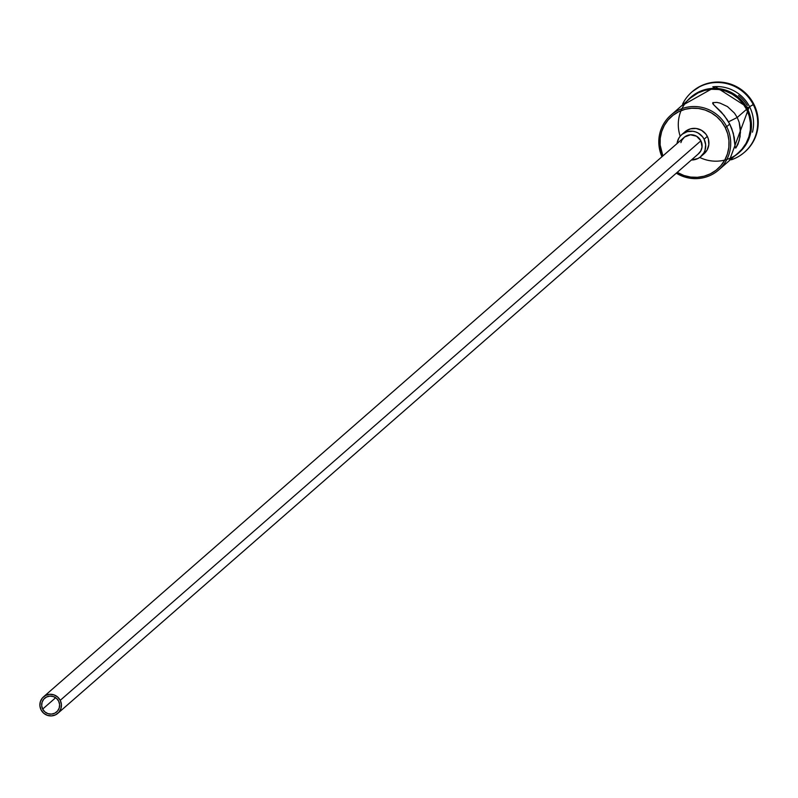<?xml version="1.0" encoding="UTF-8"?>
<svg xmlns="http://www.w3.org/2000/svg" width="798" height="798" viewBox="0 0 798 798"><rect width="100%" height="100%" fill="white"/><g stroke="black" fill="none" stroke-linecap="round" stroke-linejoin="round"><path stroke-width="1.2" d="M726.709 126.673A36.359 35.651 -131.1 0 0 679.128 109.815A36.359 35.651 -131.1 0 0 661.961 156.737A36.359 35.651 48.9 0 1 670.839 115.201A36.359 35.651 48.9 0 1 726.709 126.673L729.711 124.049L727.148 119.58L721.302 112.039L713.871 104.947L712.794 102.673L716.774 102.383L720.035 103.102L727.467 106.583L734.489 113.136L737.222 117.486L739.167 122.313L740.484 132.119L739.197 140.687L735.876 147.969L735.108 146.642L734.28 137.535L731.796 128.717L729.711 124.049L726.709 126.673A36.359 35.651 48.9 0 1 718.669 169.964A36.359 35.651 48.9 0 1 676.315 173.166A36.359 35.651 -131.1 0 0 719.377 169.326A36.359 35.651 -131.1 0 0 726.709 126.673L725.212 127.5L726.709 126.673M662.879 155.939A34.903 34.224 48.9 0 1 679.736 111.211A34.903 34.224 48.9 0 1 725.212 127.5L721.542 121.735L716.823 116.777L711.257 112.817L705.043 110.004L698.42 108.458L691.657 108.229L685.003 109.326L678.709 111.71L673.033 115.281L668.175 119.909L664.335 125.426L661.652 131.6L660.235 138.204L660.136 144.987L662.879 155.939M42.663 709.083L55.66 697.721L42.663 709.083L41.696 705.681L42.085 702.2L43.78 699.148L46.533 697.013L49.895 696.105L53.386 696.574L56.459 698.33L58.643 701.123A9.087 8.918 48.9 0 1 56.628 711.946A9.087 8.918 48.9 0 1 42.663 709.083A9.087 8.918 48.9 0 1 44.668 698.26A9.087 8.918 48.9 0 1 58.643 701.123L59.611 704.524L59.212 708.016L57.516 711.058L54.773 713.193L51.401 714.1L47.92 713.631L44.848 711.876L42.663 709.083M680.884 142.623L681.881 140.159L684.594 136.987L690.42 134.782L696.544 136.219L700.903 140.807A10.903 10.693 -131.1 0 0 684.145 137.366L43.471 696.883A10.903 10.693 48.9 0 1 60.239 700.335L700.903 140.807L702.04 147.002L700.754 151.002L698.041 154.174M57.825 713.322L698.489 153.795A10.903 10.693 -131.1 0 0 700.903 140.807L60.239 700.335A10.903 10.693 48.9 0 1 57.825 713.322A10.903 10.693 48.9 0 1 41.067 709.871A10.903 10.693 48.9 0 1 43.471 696.883M685.572 131.311L690.559 128.837L696.155 128.468L701.502 130.283L705.791 134.004L707.317 136.408A14.544 14.264 -131.1 0 0 684.973 131.81L681.751 134.623A14.544 14.264 48.9 0 1 704.105 139.221L707.317 136.408L708.365 139.052L708.833 144.667L707.118 149.994L703.497 154.223M677.043 143.57A14.544 14.264 48.9 0 1 681.751 134.623M712.794 102.673L716.774 102.383L720.035 103.102L727.467 106.583L734.489 113.136L737.222 117.486L746.559 109.336L737.222 117.486L728.514 121.825L737.222 117.486L739.167 122.313L740.225 127.271L740.085 136.638L738.04 144.089L735.876 147.969L735.317 147.939L733.312 133.296L729.711 124.049L724.255 115.511L713.871 104.947L712.724 103.58L713.013 102.523M747.317 105.506A36.359 35.651 -131.1 0 0 738.559 95.491A36.359 35.651 48.9 0 1 747.317 105.506M692.255 91.66L700.544 86.084L707.756 83.361L715.377 82.104L723.138 82.364L730.719 84.139L737.841 87.361L744.225 91.9L749.621 97.575L753.841 104.189L749.571 106.713A36.359 35.651 48.9 0 1 752.454 132.189A36.359 35.651 -131.1 0 0 749.571 106.713L748.514 107.63L749.571 106.713A36.359 35.651 -131.1 0 0 712.814 86.802A36.359 35.651 48.9 0 1 749.571 106.713L753.302 104.658A39.99 39.222 -131.1 0 0 717.761 82.493A39.99 39.222 -131.1 0 0 682.649 103.979A39.99 39.222 48.9 0 1 691.836 92.029A39.99 39.222 48.9 0 1 753.302 104.658L753.841 104.189A39.99 39.222 -131.1 0 0 692.375 91.561A39.99 39.222 -131.1 0 0 692.105 91.79M738.419 152.717L742.07 149.046L746.07 143.311L748.863 136.877L750.339 129.994L750.439 122.932L749.162 115.959L746.559 109.336A36.359 35.651 -131.1 0 0 690.689 97.855L670.839 115.201M680.195 136.219A36.718 36.01 48.9 0 1 700.435 91.451A36.718 36.01 48.9 0 1 746.878 109.176L747.417 108.708A36.718 36.01 -131.1 0 0 690.729 97.346M699.726 157.435A36.718 36.01 -131.1 0 0 741.302 150.533A36.718 36.01 -131.1 0 0 747.417 108.708L746.878 109.176A36.718 36.01 48.9 0 1 734.719 155.949L742.34 149.286L746.379 143.49L749.202 136.987L750.689 130.044L750.798 122.902L749.512 115.86L746.878 109.176L743.018 103.112L738.05 97.895L732.195 93.725L725.651 90.773L718.689 89.147L711.577 88.907L704.574 90.054L697.951 92.558L691.976 96.329L686.869 101.196M677.223 172.368L684.036 175.53L690.649 177.076L697.422 177.306L704.075 176.208L710.36 173.824L716.045 170.253L720.903 165.625L724.744 160.109L727.417 153.934L728.843 147.331L728.933 140.548L727.716 133.855L725.212 127.5A34.903 34.224 48.9 0 1 718.34 168.288A34.903 34.224 48.9 0 1 677.223 172.368M744.724 152.039A39.99 39.222 -131.1 0 0 744.993 151.8A39.99 39.222 -131.1 0 0 753.841 104.189L756.694 111.461L758.1 119.141L757.99 126.902L756.364 134.473L753.292 141.555L748.893 147.869L744.883 151.899M753.302 104.658A39.99 39.222 48.9 0 1 744.454 152.268A39.99 39.222 48.9 0 1 731.377 159.77A39.99 39.222 -131.1 0 0 753.302 104.658M742.878 148.817L746.918 143.022L749.741 136.518L751.227 129.575L751.337 122.433M750.05 115.391L747.417 108.708L743.546 102.643M738.589 97.426L732.724 93.256L726.19 90.304L719.227 88.678L712.115 88.438M705.113 89.585L698.489 92.089L692.514 95.86M718.669 169.964L738.519 152.627A36.359 35.651 -131.1 0 0 746.559 109.336L742.729 103.331L737.821 98.164L732.015 94.044L725.542 91.112L718.649 89.506L711.607 89.266L704.674 90.403L698.12 92.887L690.579 97.955M735.876 147.969L735.317 147.939M700.883 156.538L704.105 153.725A14.544 14.264 -131.1 0 0 707.317 136.408L704.105 139.221A14.544 14.264 48.9 0 1 691.387 159.999L697.911 158.523L700.275 157.036L703.906 152.807L705.023 150.233L705.651 144.657L704.105 139.221L702.569 136.817L698.28 133.096L695.696 131.929L692.933 131.281L687.347 131.64L682.36 134.124L680.335 136.059L678.729 138.353L677.023 143.68M41.067 709.871L43.681 713.222L47.371 715.337L51.551 715.896L55.601 714.809L58.892 712.245L60.927 708.594L61.396 704.415L60.239 700.335L57.616 696.983L53.935 694.868L49.745 694.31L45.705 695.397L42.414 697.961L40.369 701.612L39.9 705.801L41.067 709.871M692.375 91.561L691.836 92.029M729.342 160.647L748.773 108.119L715.467 86.802L681.512 105.875M744.993 151.8L744.454 152.268"/></g></svg>
